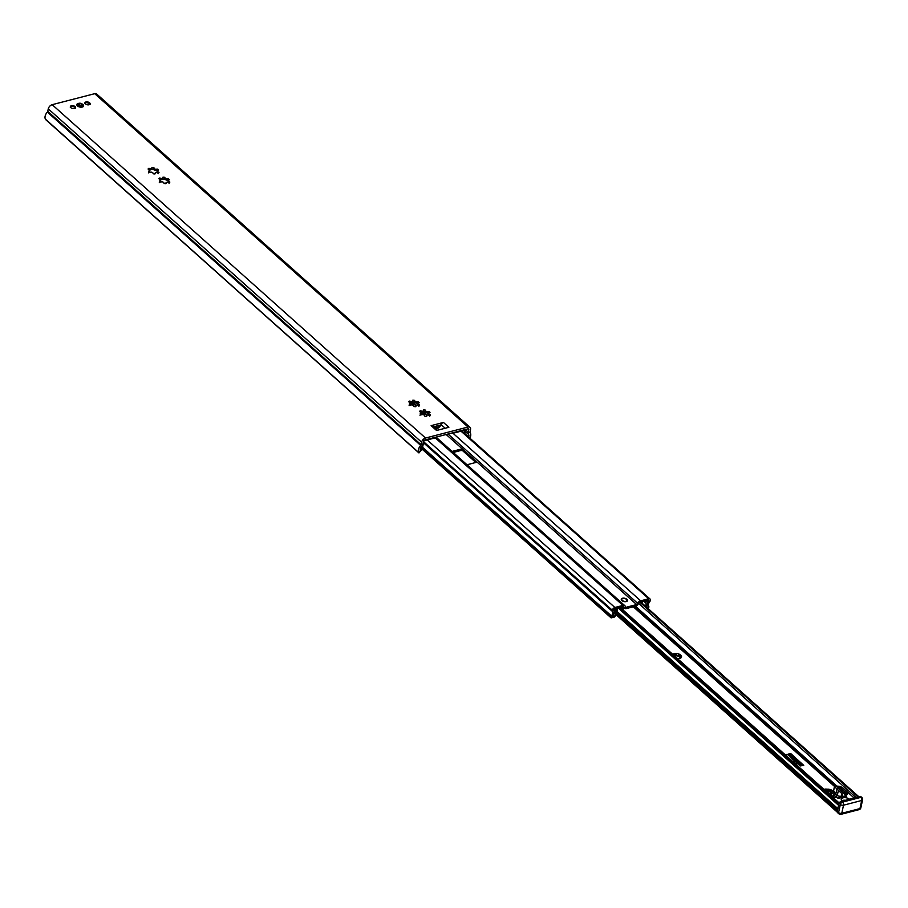 <?xml version="1.0" encoding="UTF-8"?>
<svg xmlns="http://www.w3.org/2000/svg" width="908" height="908" viewBox="0 0 908 908"><rect width="100%" height="100%" fill="white"/><g stroke="black" fill="none" stroke-linecap="round" stroke-linejoin="round"><path stroke-width="1.36" d="M77.679 106.1A2.656 1.419 -167.7 0 1 77.498 105.351A2.656 1.419 -167.7 0 1 77.611 105.078M82.685 106.179A2.656 1.419 -167.7 0 1 82.685 106.474A2.656 1.419 -167.7 0 1 82.208 107.076M78.667 103.342A3.462 1.85 12.3 0 0 77.362 105.816A3.462 1.85 12.3 0 0 82.276 107.065A3.462 1.85 12.3 0 0 82.605 106.962A3.462 1.85 12.3 0 0 82.458 104.17M420.381 451.14L418.736 452.445A6.685 4.109 -48.2 0 1 420.688 445.408A1.158 0.704 131.8 0 0 421.062 444.704L421.607 442.185A4.041 2.474 -48.2 0 1 425.523 438.031L468.051 427.032A4.041 2.474 -48.2 0 1 470.015 427.35A4.041 2.474 -48.2 0 1 470.514 429.541L469.958 432.06A1.158 0.704 131.8 0 0 470.06 432.639A6.685 4.109 -48.2 0 1 469.845 438.121M470.015 427.35L96.679 94.012A4.041 2.474 131.8 0 0 94.716 93.683L52.176 104.681A4.041 2.474 131.8 0 0 48.272 108.847L47.727 111.355A1.158 0.704 -48.2 0 1 47.341 112.07A6.685 4.109 131.8 0 0 45.4 119.107L418.951 452.944M443.456 422.447L448.881 427.293L436.544 430.483L431.118 425.636L443.456 422.447A2.656 1.634 -48.2 0 0 441.084 424.592A5.459 3.348 131.8 0 1 440.936 424.899A5.459 3.348 -48.2 0 1 436.839 428.792M420.359 413.583A1.612 0.863 12.3 0 0 421.403 413.015A1.612 0.863 12.3 0 0 419.995 411.823L419.609 411.449A5.766 3.076 -167.7 0 1 420.2 410.779L420.881 410.825A1.612 0.863 12.3 0 0 422.492 411.222A1.612 0.863 12.3 0 0 423.491 410.666A1.612 0.863 12.3 0 0 423.366 410.189L423.661 409.883A5.766 3.076 -167.7 0 1 425.148 410.019L425.591 410.382A1.612 0.863 12.3 0 0 425.568 410.439A1.612 0.863 12.3 0 0 426.567 411.506A1.612 0.863 12.3 0 0 428.428 411.494L429.121 411.574A5.766 3.076 -167.7 0 1 430.017 412.368L429.779 412.686A1.612 0.863 12.3 0 0 428.724 413.254A1.612 0.863 12.3 0 0 430.142 414.445L430.528 414.82A5.766 3.076 -167.7 0 1 429.938 415.489L429.257 415.444A1.612 0.863 12.3 0 0 427.645 415.047A1.612 0.863 12.3 0 0 426.647 415.614A1.612 0.863 12.3 0 0 426.771 416.091L426.465 416.386A5.766 3.076 -167.7 0 1 424.989 416.25L424.547 415.887A1.612 0.863 12.3 0 0 424.558 415.83A1.612 0.863 12.3 0 0 423.559 414.763A1.612 0.863 12.3 0 0 421.698 414.774L421.006 414.695A5.766 3.076 -167.7 0 1 420.12 413.9L420.256 414.059M418.917 402.993A1.612 0.863 12.3 0 0 417.862 403.561A1.612 0.863 12.3 0 0 419.28 404.752L419.666 405.127A5.766 3.076 -167.7 0 1 419.076 405.785L418.395 405.751A1.612 0.863 12.3 0 0 416.783 405.354A1.612 0.863 12.3 0 0 415.785 405.91A1.612 0.863 12.3 0 0 415.909 406.387L415.603 406.682A5.766 3.076 -167.7 0 1 414.127 406.557L413.685 406.194A1.612 0.863 12.3 0 0 413.696 406.137A1.612 0.863 12.3 0 0 412.697 405.07A1.612 0.863 12.3 0 0 410.836 405.082L410.144 405.002A5.766 3.076 -167.7 0 1 409.258 404.208L409.497 403.878A1.612 0.863 12.3 0 0 410.541 403.322A1.612 0.863 12.3 0 0 409.133 402.131L408.748 401.756A5.766 3.076 -167.7 0 1 409.338 401.086L410.019 401.132A1.612 0.863 12.3 0 0 411.63 401.529A1.612 0.863 12.3 0 0 412.629 400.961A1.612 0.863 12.3 0 0 412.504 400.485L412.799 400.19A5.766 3.076 -167.7 0 1 414.286 400.315L414.729 400.678A1.612 0.863 12.3 0 0 414.706 400.734A1.612 0.863 12.3 0 0 415.705 401.813A1.612 0.863 12.3 0 0 417.566 401.79L418.259 401.869A5.766 3.076 -167.7 0 1 419.156 402.675L418.917 402.993M159.694 180.851A1.612 0.863 12.3 0 0 160.75 180.283A1.612 0.863 12.3 0 0 159.331 179.092L158.945 178.717A5.766 3.076 -167.7 0 1 159.536 178.047L160.217 178.093A1.612 0.863 12.3 0 0 161.828 178.49A1.612 0.863 12.3 0 0 162.827 177.923A1.612 0.863 12.3 0 0 162.702 177.446L163.009 177.151A5.766 3.076 -167.7 0 1 164.484 177.287L164.927 177.65A1.612 0.863 12.3 0 0 164.916 177.707A1.612 0.863 12.3 0 0 165.914 178.774A1.612 0.863 12.3 0 0 167.776 178.762L168.468 178.842A5.766 3.076 -167.7 0 1 169.353 179.636L169.115 179.954A1.612 0.863 12.3 0 0 168.071 180.522A1.612 0.863 12.3 0 0 169.478 181.713L169.864 182.088A5.766 3.076 -167.7 0 1 169.274 182.758L168.593 182.712A1.612 0.863 12.3 0 0 166.981 182.315A1.612 0.863 12.3 0 0 165.982 182.871A1.612 0.863 12.3 0 0 166.107 183.348L165.812 183.654A5.766 3.076 -167.7 0 1 164.325 183.518L163.883 183.155A1.612 0.863 12.3 0 0 163.905 183.098A1.612 0.863 12.3 0 0 162.907 182.031A1.612 0.863 12.3 0 0 161.045 182.043L160.353 181.963A5.766 3.076 -167.7 0 1 159.456 181.169L159.592 181.316M158.253 170.261A1.612 0.863 12.3 0 0 157.209 170.817A1.612 0.863 12.3 0 0 158.616 172.009L159.002 172.384A5.766 3.076 -167.7 0 1 158.412 173.053L157.731 173.008A1.612 0.863 12.3 0 0 156.119 172.611A1.612 0.863 12.3 0 0 155.12 173.178A1.612 0.863 12.3 0 0 155.245 173.655L154.95 173.95A5.766 3.076 -167.7 0 1 153.463 173.825L153.021 173.462A1.612 0.863 12.3 0 0 153.043 173.405A1.612 0.863 12.3 0 0 152.045 172.327A1.612 0.863 12.3 0 0 150.183 172.35L149.491 172.27A5.766 3.076 -167.7 0 1 148.594 171.464L148.844 171.147A1.612 0.863 12.3 0 0 149.888 170.579A1.612 0.863 12.3 0 0 148.469 169.399L148.083 169.013A5.766 3.076 -167.7 0 1 148.674 168.355L149.355 168.389A1.612 0.863 12.3 0 0 150.966 168.786A1.612 0.863 12.3 0 0 151.965 168.23A1.612 0.863 12.3 0 0 151.84 167.753L152.147 167.458A5.766 3.076 -167.7 0 1 153.622 167.583L154.065 167.946A1.612 0.863 12.3 0 0 154.054 168.003A1.612 0.863 12.3 0 0 155.052 169.081A1.612 0.863 12.3 0 0 156.914 169.058L157.606 169.138A5.766 3.076 -167.7 0 1 158.503 169.932L158.253 170.261M89.063 104.76A2.656 1.419 -167.7 0 1 86.203 104.42A2.656 1.419 -167.7 0 1 84.909 102.797A2.656 1.419 -167.7 0 1 87.804 101.98A2.656 1.419 -167.7 0 1 90.096 103.932A2.656 1.419 -167.7 0 1 89.063 104.76M74.524 108.517A2.656 1.419 -167.7 0 1 71.664 108.177A2.656 1.419 -167.7 0 1 70.37 106.565A2.656 1.419 -167.7 0 1 73.264 105.748A2.656 1.419 -167.7 0 1 75.557 107.689A2.656 1.419 -167.7 0 1 74.524 108.517M149.888 169.739A5.482 2.928 12.3 0 1 151.386 169.524L150.773 169.365M157.163 171.022L153.214 169.49A5.766 3.076 12.3 0 0 151.727 169.365L151.647 169.365M158.242 173.723L157.107 171.499L157.879 171.975M151.466 169.467L148.98 170.114M149.786 170.852L148.469 172.861M154.042 168.059L153.634 169.728A5.482 2.928 12.3 0 1 156.675 170.908M168.025 180.726L165.755 179.228L164.076 179.182A5.766 3.076 12.3 0 0 162.589 179.058L162.509 179.058M160.75 179.432A5.482 2.928 12.3 0 1 162.248 179.228L161.635 179.058M162.328 179.16L159.842 179.807M160.637 180.556L159.32 182.565M169.104 183.427L167.969 181.203L168.74 181.668M164.916 177.707L164.496 179.421A5.482 2.928 12.3 0 1 167.537 180.613M410.552 402.471A5.482 2.928 12.3 0 1 412.05 402.255L411.438 402.096M417.816 403.765L415.558 402.267L413.866 402.221A5.766 3.076 12.3 0 0 412.391 402.096L412.311 402.096M418.906 406.466L417.759 404.242L418.543 404.707M412.13 402.199L409.644 402.846M410.439 403.595L409.122 405.592M414.706 400.734L414.298 402.46A5.482 2.928 12.3 0 1 417.339 403.651M428.678 413.458L426.419 411.96L424.728 411.926A5.766 3.076 12.3 0 0 423.253 411.789L423.173 411.789M421.414 412.164A5.482 2.928 12.3 0 1 422.912 411.96L422.299 411.789M422.992 411.903L420.506 412.538M421.301 413.288L419.984 415.296M429.768 416.159L428.621 413.935L429.405 414.4M425.568 410.439L425.16 412.153A5.482 2.928 12.3 0 1 428.19 413.344M431.118 425.636A2.656 1.634 -48.2 0 1 432.401 425.852L437.361 430.279M440.936 424.899L433.491 426.828M468.664 437.066A4.381 2.69 131.8 0 0 468.551 434.421L468.505 434.353A4.608 2.837 -48.2 0 1 468.222 432.174L468.8 429.541A1.158 0.704 131.8 0 0 468.097 428.814L424.649 440.051A1.158 0.704 131.8 0 0 423.537 441.243L422.958 443.876A4.608 2.837 -48.2 0 1 421.641 446.464L421.55 446.577A4.381 2.69 131.8 0 0 420.291 450.55M626.248 601.584A3.167 1.691 12.3 0 0 626.554 601.482A3.167 1.691 12.3 0 0 626.758 599.166A3.167 1.691 12.3 0 0 622.513 598.247A3.167 1.691 12.3 0 0 621.753 600.438A3.167 1.691 12.3 0 0 626.248 601.584A3.167 1.691 12.3 0 0 626.883 599.269A3.167 1.691 12.3 0 0 622.513 598.247A3.167 1.691 12.3 0 0 621.878 600.563A3.167 1.691 12.3 0 0 626.248 601.584M645.475 606.226A3.802 2.338 131.8 0 0 645.86 603.116A2.077 1.271 -48.2 0 1 645.77 602.174L647.018 601.164L647.109 601.913A5.539 3.405 -48.2 0 1 647.506 603.253A6.118 3.757 -48.2 0 1 648.88 601.073L648.845 600.063L639.3 602.526L638.381 603.888A4.041 2.474 -48.2 0 1 635.26 606.272L626.452 608.542A4.041 2.474 -48.2 0 1 624.488 608.224A4.041 2.474 -48.2 0 1 624.068 607.588L623.671 606.567L614.126 609.041L613.615 610.199A6.118 3.757 -48.2 0 1 614.126 611.879L614.126 611.867A5.539 3.405 -48.2 0 1 615.204 610.165L614.001 609.086M615.204 610.165L615.658 609.268L616.645 609.086L616.589 609.722A2.077 1.271 -48.2 0 1 616.044 610.823A3.802 2.338 131.8 0 0 615.227 614.557A2.077 1.271 -48.2 0 1 615.329 615.499L615.215 616.033A1.033 0.636 -48.2 0 1 614.205 617.1L611.436 617.826A1.033 0.636 -48.2 0 1 610.8 617.179L610.834 617.043A2.077 1.271 -48.2 0 1 611.413 615.896A4.381 2.69 131.8 0 0 612.389 611.413A2.077 1.271 -48.2 0 1 612.276 610.448L612.321 610.221A2.656 1.634 -48.2 0 1 614.886 607.486L622.933 605.409A4.041 2.474 -48.2 0 1 624.886 605.738A4.041 2.474 -48.2 0 1 625.317 606.362L625.714 607.384L636.621 604.569L446.146 434.489M636.621 604.569L637.541 603.207A4.041 2.474 -48.2 0 1 640.662 600.824L648.698 598.747A2.656 1.634 -48.2 0 1 649.992 598.962A2.656 1.634 -48.2 0 1 650.31 600.404L650.264 600.619A2.077 1.271 -48.2 0 1 649.685 601.777A4.381 2.69 131.8 0 0 648.709 606.249A2.077 1.271 -48.2 0 1 648.823 607.225L648.8 607.35A1.033 0.636 -48.2 0 1 647.892 608.394M424.24 414.945L421.221 412.243M413.378 405.24L410.359 402.55M452.059 451.424A1.158 0.613 -167.7 0 1 452.173 451.389L461.264 449.04A1.158 0.613 -167.7 0 1 462.853 449.415L462.581 450.652L460.946 450.47A4.041 2.474 -48.2 0 1 460.81 450.504L453.228 452.468M475.815 462.467L462.581 450.652M476.246 462.365L476.428 461.536A1.158 0.613 -167.7 0 1 476.201 462.376L467.109 464.726A1.158 0.613 -167.7 0 1 466.984 464.748M622.82 598.52A2.656 1.419 -167.7 0 1 625.68 598.871A2.656 1.419 -167.7 0 1 626.974 600.483A2.656 1.419 -167.7 0 1 624.08 601.3A2.656 1.419 -167.7 0 1 621.787 599.348A2.656 1.419 -167.7 0 1 622.82 598.52M614.024 615.806A5.539 3.405 -48.2 0 1 613.581 614.421L614.137 611.879L613.57 614.421A6.118 3.757 -48.2 0 1 612.537 616.192L614.024 615.806L613.24 615.102M646.734 607.35L647.313 607.202A6.118 3.757 -48.2 0 1 646.961 605.795L647.518 603.253L646.961 605.795A5.539 3.405 -48.2 0 1 646.292 606.964M647.313 607.202L646.564 606.533M648.88 601.073L647.983 600.279M803.342 765.319L790.539 753.765L789.256 753.958L790.993 755.762L789.96 756.182L787.032 754.196L789.324 755.876L790.607 755.672L789.313 755.921L787.077 754.23M790.993 755.785L789.256 753.958M803.228 765.41L800.515 765.921L803.228 765.41M790.596 755.717L788.859 753.867L790.857 753.674L803.739 765.365L800.209 765.955L790.028 756.863M803.739 765.387L790.845 753.731L788.859 753.901M797.576 760.972L796.157 760.87L797.576 760.972M796.157 760.87L797.712 761.324M796.078 761.358L795.976 761.267A1.158 0.613 -167.7 0 1 797.791 760.79L797.894 760.881A1.158 0.613 -167.7 0 1 796.078 761.358M798.109 761.392A1.158 0.613 12.3 0 0 797.882 760.938L797.78 760.836A1.158 0.613 12.3 0 0 795.76 760.802M793.535 759.077L795.113 758.396L794.602 758.804L796.305 759.463L794.489 759.928L794.999 759.519L793.535 759.077M794.999 759.519L794.284 759.758M796.248 759.474L794.602 758.804M795.306 758.623L793.331 758.906M791.799 757.533L791.697 757.442A1.158 0.613 -167.7 0 1 793.524 756.977L793.615 757.068A1.158 0.613 -167.7 0 1 793.751 757.703L791.878 757.056L792.843 757.942A1.158 0.613 -167.7 0 1 791.799 757.533M792.775 757.942L791.878 757.056M793.83 757.567A1.158 0.613 12.3 0 0 793.615 757.113L793.513 757.022A1.158 0.613 12.3 0 0 791.481 756.988M800.243 763.299A1.158 0.613 12.3 0 0 800.027 762.845L799.925 762.754A1.158 0.613 12.3 0 0 797.894 762.72A1.158 0.613 -167.7 0 1 799.937 762.709L800.039 762.799A1.158 0.613 -167.7 0 1 800.164 763.435L798.291 762.777L799.256 763.673A1.158 0.613 -167.7 0 1 798.211 763.265L798.121 763.174A1.158 0.613 -167.7 0 1 797.894 762.697M799.188 763.662L798.28 762.822M800.958 764.661L802.717 765.183L801.265 764.933L800.901 765.66L800.958 764.661L800.606 765.399M802.638 765.172L800.947 764.718M801.526 764.127L799.755 764.627M794.239 761.778L793.399 761.71L793.955 762.016M785.465 754.627L786.634 754.889L785.465 754.627M796.804 763.969L796.168 764.15L796.804 763.969M672.828 654.43A4.608 2.463 -167.7 0 1 673.691 653.805L675.019 653.465A4.608 2.463 -167.7 0 1 676.846 653.499L678.48 653.874A4.608 2.463 -167.7 0 1 680.103 654.657L681.091 655.542A4.608 2.463 -167.7 0 1 681.556 656.62L681.318 657.483A4.608 2.463 -167.7 0 1 680.353 658.232L679.036 658.584A4.608 2.463 -167.7 0 1 677.481 658.584M826.235 789.086L827.063 789.234A4.608 2.463 -167.7 0 1 828.902 789.256L830.536 789.642A4.608 2.463 -167.7 0 1 832.159 790.425L833.147 791.299A4.608 2.463 -167.7 0 1 833.612 792.389L834.021 792.854M675.019 653.465L676.006 655.746L676.846 653.499M678.151 655.621L675.609 655.916L673.997 654.986M674.258 655.826L673.691 653.805M678.446 654.384L678.208 656.257L680.103 654.657M681.091 655.542L679.525 657.437L681.556 656.62M680.308 656.45L677.981 656.348M680.285 658.028L679.604 657.494M681.318 657.483L680.353 658.232M616.339 613.763L837.29 811.048L837.516 810.015A2.304 1.419 -48.2 0 1 838.095 808.824M836.824 786.022L635.714 606.453M839.049 803.024L837.403 802.899L837.778 803.659A2.304 1.339 75.5 0 1 838.016 804.204L838.266 804.522M838.141 804.42L618.144 607.997L839.094 805.827M81.765 105.01A1.498 0.806 12.3 0 0 80.96 103.818A1.498 0.806 12.3 0 0 79.041 103.966A1.498 0.806 12.3 0 0 79.155 104.726A1.498 0.806 12.3 0 0 81.425 105.226A1.498 0.806 12.3 0 0 81.765 105.01M842.022 801.151A4.733 2.531 -167.7 0 1 841.251 799.29A4.733 2.531 -167.7 0 1 844.565 797.633A4.733 2.531 -167.7 0 1 849.468 799.222M840.831 787.996L838.05 787.974L837.301 787.236L842.465 787.577L854.156 798.007M839.673 788.292L841.693 788.768L843.895 790.743L839.696 789.756L838.322 788.201L840.32 788.133M829.39 790.959L830.968 792.014L830.355 794.239L828.153 792.264L828.584 790.72L831.081 790.516A11.532 6.163 -167.7 0 1 832.92 791.878L836.427 794.999A3.462 1.85 12.3 0 0 840.036 796.248A3.462 1.85 12.3 0 0 842.533 795.033A3.462 1.85 12.3 0 0 841.875 793.592L838.379 790.459A11.532 6.163 -167.7 0 1 837.04 788.973L838.731 788.541M827.801 791.367L825.213 790.357L828.448 791.197M826.552 791.685L827.29 791.504M845.961 795.658L846.642 796.271L838.459 798.382L837.551 797.962L845.961 795.658L845.779 796.486M844.383 791.163L846.585 793.138L842.386 792.151L840.172 790.187L844.383 791.163L844.077 792.548M847.414 793.876L846.279 794.795L845.008 794.5L842.862 792.582L847.073 793.569L847.278 794.534M831.444 792.434L833.658 794.409L833.045 796.634L830.843 794.67L831.444 792.434L830.945 794.761M836.279 796.759L835.144 797.678L833.521 797.065L834.134 794.84L836.143 797.417M838.992 803.24L840.354 804.454L838.583 812.547A2.304 1.419 131.8 0 0 838.867 813.795L837.505 812.592A2.304 1.419 -48.2 0 1 837.233 811.332L838.992 803.24A2.304 1.419 -48.2 0 1 839.446 802.229L860.773 796.713M831.081 790.516L825.974 789.018L823.931 789.347M828.584 790.72L828.232 792.344M830.559 791.64L830.048 793.967M842.465 787.577L839.821 786.317L836.54 786.078L834.418 786.714L837.04 788.973M833.635 790.63L835.746 794.25A11.532 6.163 12.3 0 0 836.03 794.648M834.134 794.84L833.635 797.156M847.073 793.569L846.835 794.659M841.693 788.768L841.387 790.153M424.513 440.096L436.476 437.009A1.158 0.613 12.3 0 0 436.612 436.964M452.683 432.81A1.158 0.613 12.3 0 0 452.831 432.776L465.18 429.586L464.828 433.638M464.397 433.252L465.066 430.165L452.706 433.343A1.158 0.613 -167.7 0 1 451.367 433.15M436.737 436.93A1.158 0.613 -167.7 0 1 436.351 437.577L423.991 440.766L422.141 449.244A2.304 1.339 75.5 0 1 421.357 450.266A2.304 1.339 75.5 0 1 421.074 450.289M424.308 414.922L421.278 412.221M413.446 405.229L410.416 402.528M420.245 450.357A2.304 1.339 -104.5 0 0 420.813 450.413A2.304 1.339 -104.5 0 0 421.596 449.392L422.538 445.079M411.006 402.369L414.037 405.07L413.174 405.297M412.096 404.911L410.053 404.934M421.868 412.062L424.899 414.774L424.036 414.99M422.958 414.604L420.915 414.627M440.164 426.056L440.845 425.08M435.806 428.882L438.519 427.816M435.477 428.599L436.793 428.258M437.02 425.909L433.729 427.044M617.769 608.099L616.691 613.014A2.304 1.339 75.5 0 1 615.919 614.035A2.304 1.339 75.5 0 1 615.624 614.058M641.57 602.742L641.763 601.89M642.308 601.754L642.001 603.128M615.068 614.194A2.304 1.339 -104.5 0 0 615.363 614.171A2.304 1.339 -104.5 0 0 616.146 613.15L617.224 608.235M636.043 605.976L635.055 606.975A1.158 0.613 -167.7 0 1 633.852 606.635M621.991 606.998L622.979 609.563A1.158 0.613 12.3 0 0 622.979 608.803L622.548 608.428M622.15 609.177L621.367 607.168M468.051 427.032L94.716 93.683M425.523 438.031L52.176 104.681M152.147 167.458L151.727 169.365M156.914 169.058L156.539 170.772M157.606 169.138L157.266 170.67M158.616 172.009L158.389 173.076M153.622 167.583L153.214 169.49M149.355 168.389L149.094 169.603M148.674 168.355L148.447 169.387M167.776 178.762L167.401 180.476M168.468 178.842L168.128 180.363M163.009 177.151L162.589 179.058M164.484 177.287L164.076 179.182M169.478 181.713L169.251 182.769M159.536 178.047L159.309 179.08M160.217 178.093L159.956 179.296M164.904 177.764L164.564 179.296M412.799 400.19L412.391 402.096M417.566 401.79L417.203 403.515M418.259 401.869L417.93 403.402M419.28 404.752L419.042 405.808M414.286 400.315L413.866 402.221M410.019 401.132L409.758 402.335M409.338 401.086L409.111 402.119M414.706 400.791L414.366 402.335M428.428 411.494L428.054 413.208M429.121 411.574L428.792 413.095M423.661 409.883L423.253 411.789M425.148 410.019L424.728 411.926M430.142 414.445L429.904 415.512M420.2 410.779L419.973 411.823M420.881 410.825L420.62 412.028M425.557 410.495L425.228 412.028M445.192 428.258L441.084 424.592M418.86 452.661L45.559 119.357M420.688 445.408L47.341 112.07M420.461 451.128L418.963 452.944L46.092 120.004M468.551 434.421L465.282 431.504M468.505 434.353L465.293 431.482M468.222 432.174L465.622 429.847M468.8 429.541L468.017 428.837M421.062 444.704L47.727 111.355M421.607 442.185L48.272 108.847M622.355 607.929A4.154 2.213 12.3 0 0 624.42 608.156M622.286 607.758A4.608 2.463 12.3 0 0 624.295 608.042M614.886 607.486L427.225 439.937M622.933 605.409L435.272 437.86M640.662 600.824L453.001 433.275M648.698 598.747L461.037 431.198M637.541 603.207L448.03 434.001M624.068 607.588L623.092 606.714M460.946 450.47L461.264 449.04M615.329 609.62L614.546 608.928M610.8 617.179L422.231 448.813M610.834 617.043L422.265 448.677M611.413 615.896L422.572 447.281M612.389 611.413L423.548 442.798M612.276 610.448L423.707 442.082M612.321 610.221L423.752 441.856M645.86 603.116L643.885 601.346M645.77 602.174L644.623 601.153M645.86 601.732L645.077 601.028M834.645 786.566L633.285 606.782M674.939 655.326L675.246 653.953M676.346 655.338L676.653 653.976M679.388 656.359L679.683 654.986M680.932 657.71L681.136 656.79M856.04 797.53L638.676 603.445M858.037 797.008L640.015 602.345M858.82 796.804L640.798 602.14M837.823 808.597L617.031 611.459M838.016 804.204L618.235 607.974M837.778 803.659L618.518 607.895M835.598 786.328L634.715 606.953M837.516 810.015L616.725 612.877M837.403 802.899L618.904 607.804M838.197 802.695L619.687 607.6M85.692 102.718A2.599 1.385 12.3 0 0 84.932 103.217M89.903 104.307A2.599 1.385 12.3 0 0 89.427 103.535M85.08 103.523A2.361 1.26 -167.7 0 1 86.01 102.604A2.361 1.26 -167.7 0 1 88.7 102.979A2.361 1.26 -167.7 0 1 89.654 104.522M71.142 106.474A2.599 1.385 12.3 0 0 70.393 106.985M75.364 108.063A2.599 1.385 12.3 0 0 74.887 107.292M70.54 107.28A2.361 1.26 -167.7 0 1 71.471 106.361A2.361 1.26 -167.7 0 1 74.161 106.735A2.361 1.26 -167.7 0 1 75.103 108.279M78.724 103.433A2.599 1.385 12.3 0 0 77.975 103.875A2.599 1.385 12.3 0 0 77.804 104.216A2.599 1.385 12.3 0 0 79.7 106.032A2.599 1.385 12.3 0 0 82.696 105.668A2.599 1.385 12.3 0 0 82.878 105.328A2.599 1.385 12.3 0 0 82.367 104.227M82.446 105.271A2.247 1.203 12.3 0 0 81.243 103.489A2.247 1.203 12.3 0 0 78.36 103.705A2.247 1.203 12.3 0 0 79.552 105.487A2.247 1.203 12.3 0 0 82.446 105.271M841.909 801.469L842.59 802.082A2.304 1.419 131.8 0 0 840.354 804.454A2.304 1.237 -167.7 0 0 843.532 805.192L861.703 800.493A2.304 1.339 -104.5 0 0 860.761 797.383L842.59 802.082A2.304 1.339 75.5 0 1 843.532 805.192L841.761 813.296A2.304 1.339 75.5 0 1 840.978 814.317L859.161 809.618A2.304 1.339 -104.5 0 0 859.944 808.597A2.304 1.237 12.3 0 0 860.829 807.87L862.6 799.778A2.304 1.237 -167.7 0 1 861.703 800.493L859.944 808.597L841.761 813.296A2.304 1.237 12.3 0 1 838.583 812.547L837.233 811.332M862.6 799.778A2.304 2.304 0 0 0 861.885 797.565A2.304 1.419 131.8 0 0 860.761 797.383L860.08 796.77M826.689 790.164L826.484 791.118M836.915 788.882L835.746 794.25M838.379 790.459L837.267 795.567M834.475 786.816L833.578 790.913M838.958 787.1L838.754 788.019M841.875 793.592L841.341 796.066M841.727 800.833A4.381 2.338 -167.7 0 1 844.292 800.209A4.381 2.338 -167.7 0 1 845.325 800.288M436.351 437.577L436.476 437.009M452.706 433.343L452.831 432.776M423.332 411.789L427.101 415.16L423.321 411.789M416.227 405.467L412.459 402.096L416.239 405.456M428.882 414.672L426.476 412.516M418.032 404.979L415.614 402.823M439.166 425.353L440.142 426.17M439.744 426.658L434.75 427.952M635.362 606.862L635.509 606.192M155.12 173.178L154.95 173.95M151.965 168.23L151.738 169.251M154.054 168.003L153.69 169.626M162.827 177.923L162.6 178.955M412.629 400.961L412.402 401.983M423.491 410.666L423.264 411.687M624.511 608.235L622.389 608.008M436.498 437.52L624.886 605.738M622.877 606.771L624.488 608.224M616.033 608.542L616.645 609.086M422.152 449.188L610.925 617.735M461.854 430.982L649.992 598.962M646.575 600.642L647.177 601.187M640.878 602.117L858.9 796.781M615.476 614.149L837.244 812.149M620.221 607.463L839.094 802.888M84.83 103.478L85.908 102.57C89.472 103.137 90.8 103.818 89.892 104.59M70.279 107.246L71.369 106.327C74.933 106.906 76.261 107.575 75.353 108.347M82.56 106.758L82.878 105.328L81.311 103.444L77.804 104.216L77.486 105.646M840.536 801.537L860.455 796.384M859.161 809.618A2.304 2.304 0 0 0 860.829 807.87M838.867 813.795A2.304 2.304 0 0 0 840.978 814.317M834.418 786.714L833.544 790.755M860.602 796.418L861.885 797.565M841.671 800.754L845.416 800.266M439.336 425.307L440.21 426.09M623.194 609.291L623.07 609.858"/></g></svg>
